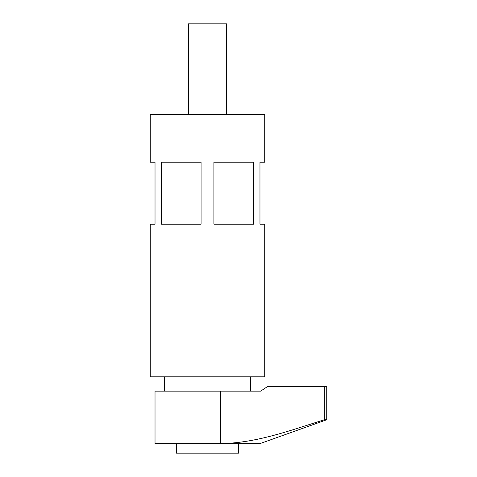 <?xml version="1.0" encoding="UTF-8"?>
<svg xmlns="http://www.w3.org/2000/svg" width="477" height="477" viewBox="0 0 477 477"><rect width="100%" height="100%" fill="white"/><g stroke="black" fill="none" stroke-linecap="round" stroke-linejoin="round"><path stroke-width="0.72" d="M176.49 443.61L176.49 453.15L238.5 453.15L238.5 443.61L240.885 443.61L155.025 443.61L155.025 391.14L260.675 391.14L267.77 386.37L324.336 386.37L324.336 419.76C290.368 430.391 256.829 443.026 220.69 443.61L220.69 391.14M250.425 391.14L250.425 376.83M164.565 391.14L164.565 376.83M324.336 419.76L326.745 419.76L259.965 443.61L220.69 443.61M326.745 419.76L326.745 386.37L324.336 386.37M226.575 114.48L226.575 23.85L188.415 23.85L188.415 114.48M161.447 162.18L161.447 224.19L201.073 224.19L201.073 162.18L161.447 162.18M253.543 162.18L213.917 162.18L213.917 224.19L253.543 224.19L253.543 162.18M264.735 114.48L150.255 114.48L150.255 162.18L155.025 162.18L155.025 224.19L150.255 224.19L150.255 376.83L264.735 376.83L264.735 224.19L259.965 224.19L259.965 162.18L264.735 162.18L264.735 114.48"/></g></svg>
